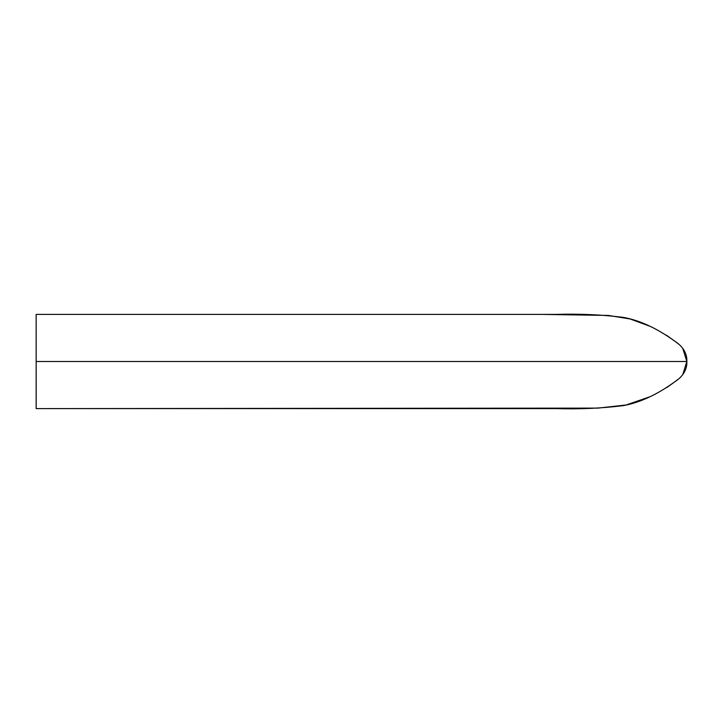 <?xml version="1.0" encoding="UTF-8"?>
<svg xmlns="http://www.w3.org/2000/svg" width="723" height="723" viewBox="0 0 723 723"><rect width="100%" height="100%" fill="white"/><g stroke="black" fill="none" stroke-linecap="round" stroke-linejoin="round"><path stroke-width="1.08" d="M649.525 326.109L630.203 318.997L608.377 315.436L541.69 314.397L36.15 314.397L36.15 361.5L36.15 314.397L555.96 314.397C579.503 313.692 602.024 314.695 623.515 317.406C641.328 320.687 659.828 329.67 679.005 344.338L678.996 344.329C684.518 349.308 687.13 355.029 686.85 361.5L36.159 361.5L686.85 361.5L682.702 348.233M666.534 335.273L677.939 343.434M682.702 374.767L686.85 361.5C687.13 367.971 684.518 373.692 679.005 378.662L679.005 378.662C659.828 393.33 641.328 402.313 623.515 405.594C602.024 408.305 579.503 409.308 555.96 408.603L36.159 408.603L36.159 361.5L36.15 408.603L597.948 408.115L626.118 404.988L649.525 396.891M666.534 387.727L677.939 379.566M326.263 314.397L155.165 314.397M326.263 408.603L155.165 408.603"/></g></svg>
